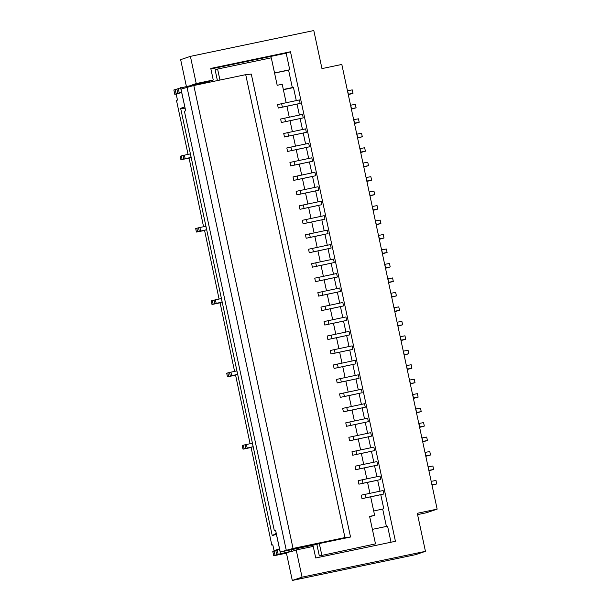 <?xml version="1.0" encoding="UTF-8"?>
<svg xmlns="http://www.w3.org/2000/svg" width="611" height="611" viewBox="0 0 611 611"><rect width="100%" height="100%" fill="white"/><g stroke="black" fill="none" stroke-linecap="round" stroke-linejoin="round"><path stroke-width="0.92" d="M408.82 353.746L404.177 354.594L403.436 351.126L408.072 350.271L408.82 353.746L404.115 355.037M192.114 85.876L191.93 85.013L196.23 83.562L190.403 56.365L313.802 30.55L321.959 68.6L341.816 64.445L437.148 509.139L426.425 512.759L417.573 514.615M421.223 411.608L416.58 412.463L415.839 408.988L420.483 408.133L421.223 411.608L416.519 412.906M370.663 496.858L383.884 494.001L383.135 490.534L361.261 495.17L362.002 498.637L370.656 496.827L374.627 515.348L369.609 516.394L375.498 543.882L319.332 555.949L316.849 544.378L319.316 543.546L321.798 555.116M361.361 453.461L374.574 450.605L373.833 447.13L351.959 451.766L352.7 455.241L361.353 453.431L363.698 464.368M358.26 438.988L371.473 436.139L370.732 432.664L348.858 437.3L349.599 440.775L358.252 438.965L360.597 449.902M296.282 100.594L293.417 87.22L292.325 87.587L288.591 70.158L289.736 69.769L286.185 53.203L290.485 51.752L395.432 541.3L315.719 557.973L313.237 546.402L296.22 549.961L291.921 551.412L291.546 549.671M373.703 511.025L383.784 508.772L380.783 494.742M380.019 491.183L377.674 480.277M376.918 476.717L374.574 465.811M373.817 462.252L371.473 451.338M370.709 447.787L368.372 436.873M367.608 433.321L365.271 422.407M364.507 418.848L362.17 407.942M361.406 404.383L359.069 393.476M358.306 389.917L355.969 379.011M355.205 375.452L352.868 364.546M352.104 360.986L349.767 350.08M349.003 346.521L346.666 335.607M345.902 332.056L343.565 321.142M342.802 317.583L340.464 306.676M339.701 303.117L337.364 292.211M336.6 288.652L334.263 277.745M333.499 274.186L331.154 263.28M330.398 259.721L328.054 248.814M327.297 245.255L324.953 234.341M324.189 230.79L321.852 219.876M321.088 216.325L318.751 205.411M317.987 201.851L315.65 190.945M314.886 187.386L312.549 176.48M311.786 172.921L309.449 162.014M308.685 158.455L306.348 147.549M305.584 143.99L303.247 133.083M302.483 129.524L300.146 118.61M299.382 115.059L297.045 104.145M382.7 509.139L386.404 526.43M372.389 529.363L387.58 526.186L391.017 542.217M380.775 479.536L362.995 483.255L362.254 479.788L380.034 476.061L380.775 479.536L367.562 482.392M359.153 465.315L376.934 461.595L377.674 465.07L355.801 469.706L355.06 466.231L359.153 465.315L359.894 468.79L377.674 465.07M286.926 106.261L300.146 103.412L299.398 99.937L277.524 104.573L278.272 108.048L282.366 107.131L281.618 103.656M290.026 120.734L303.247 117.877L302.498 114.402L280.625 119.038L281.373 122.513L290.019 120.703L292.364 131.64M293.127 135.199L306.348 132.343L305.599 128.868L283.725 133.504L284.474 136.979L293.12 135.168L295.464 146.105M296.228 149.664L309.449 146.808L308.7 143.333L286.826 147.969L287.575 151.444L296.228 149.634L298.573 160.571M299.329 164.13L312.549 161.273L311.809 157.806L289.927 162.434L290.676 165.909L299.329 164.099L301.674 175.036M302.43 178.595L315.65 175.739L314.909 172.271L293.036 176.907L293.776 180.375L302.43 178.565L304.774 189.502M305.538 193.061L318.751 190.204L318.01 186.737L296.136 191.373L296.877 194.84L305.531 193.03L307.875 203.975M308.639 207.526L321.852 204.677L321.111 201.202L299.237 205.838L299.978 209.306L308.631 207.503L310.976 218.44M311.74 221.992L324.953 219.143L324.212 215.668L302.338 220.304L303.079 223.779L311.732 221.969L314.077 232.906M314.841 236.465L328.054 233.608L327.313 230.133L305.439 234.769L306.18 238.244L314.833 236.434L317.178 247.371M317.941 250.93L331.154 248.074L330.414 244.599L308.54 249.235L309.281 252.71L317.934 250.9L320.279 261.836M321.042 265.395L334.255 262.539L333.514 259.072L311.641 263.7L312.381 267.175L321.035 265.365L323.379 276.302M324.143 279.861L337.364 277.004L336.615 273.537L314.741 278.173L315.482 281.64L324.135 279.83L326.48 290.767M327.244 294.326L340.464 291.47L339.716 288.002L317.842 292.638L318.591 296.106L327.236 294.296L329.581 305.233M330.345 308.792L343.565 305.935L342.817 302.468L320.943 307.104L321.692 310.571L330.337 308.761L332.682 319.706M333.446 323.257L346.666 320.408L345.918 316.933L324.044 321.569L324.792 325.044L333.438 323.234L335.783 334.171M336.546 337.73L349.767 334.874L349.018 331.399L327.145 336.035L327.893 339.51L336.539 337.7L338.884 348.637M339.647 352.196L352.868 349.339L352.119 345.864L330.245 350.5L330.994 353.975L339.64 352.165L341.984 363.102M342.748 366.661L355.969 363.805L355.22 360.33L333.346 364.966L334.095 368.441L342.748 366.631L345.093 377.567M345.849 381.127L359.069 378.27L358.329 374.803L336.447 379.431L337.196 382.906L345.849 381.096L348.194 392.033M348.95 395.592L362.17 392.736L361.429 389.268L339.556 393.904L340.296 397.371L348.95 395.561L351.294 406.498M352.058 410.057L365.271 407.201L364.53 403.734L342.656 408.369L343.397 411.837L352.051 410.027L354.395 420.971M355.159 424.523L368.372 421.674L367.631 418.199L345.757 422.835L346.498 426.302L355.151 424.492L357.496 435.437M219.952 80.049L217.592 69.043L271.292 57.808L277.188 85.296L282.206 84.249L286.162 102.709M278.272 108.048L286.918 106.238L289.263 117.175M366.799 478.833L364.454 467.896M369.899 493.298L367.555 482.362L358.901 484.172L358.161 480.697L362.254 479.788M369.67 516.7L374.627 515.348M282.366 107.131L300.146 103.412M350.531 537.016L344.955 537.581L245.714 74.657L251.289 74.084L350.531 537.016L319.316 543.546M365.355 494.253L366.096 497.721L383.884 494.001M366.096 497.721L362.002 498.637M362.995 483.255L358.901 484.172M359.894 468.79L355.801 469.706M349.599 440.775L371.473 436.139M353.693 439.859L352.952 436.384M368.372 421.674L346.498 426.302M350.592 425.393L349.851 421.918M343.397 411.837L365.271 407.201M347.491 410.92L346.75 407.453M340.296 397.371L362.17 392.736M344.39 396.455L343.642 392.988M359.069 378.27L337.196 382.906M341.289 381.99L340.541 378.522M334.095 368.441L355.969 363.805M338.189 367.524L337.44 364.049M330.994 353.975L352.868 349.339M335.088 353.059L334.339 349.584M327.893 339.51L349.767 334.874M331.987 338.593L331.238 335.118M324.792 325.044L346.666 320.408M328.886 324.128L328.138 320.653M321.692 310.571L343.565 305.935M325.785 309.662L325.037 306.187M318.591 296.106L340.464 291.47M322.677 295.189L321.936 291.722M337.364 277.004L315.482 281.64M319.576 280.724L318.835 277.257M312.381 267.175L334.255 262.539M316.475 266.259L315.734 262.791M309.281 252.71L331.154 248.074M313.374 251.793L312.633 248.318M328.054 233.608L306.18 238.244M310.273 237.328L309.533 233.853M303.079 223.779L324.953 219.143M307.173 222.862L306.432 219.387M299.978 209.306L321.852 204.677M304.072 208.397L303.331 204.922M318.751 190.204L296.877 194.84M300.971 193.931L300.23 190.456M293.776 180.375L315.65 175.739M297.87 179.458L297.122 175.991M290.676 165.909L312.549 161.273M294.769 164.993L294.021 161.525M287.575 151.444L309.449 146.808M291.668 150.527L290.92 147.06M284.474 136.979L306.348 132.343M288.568 136.062L287.819 132.587M281.373 122.513L303.247 117.877M285.467 121.597L284.718 118.122M316.849 544.378L280.258 552.031L293.043 548.441L193.802 85.517L181.016 89.107L185.668 110.805L184.407 111.233L274.339 530.76L275.637 530.485M344.955 537.581L293.043 548.441M245.714 74.657L193.802 85.517M217.592 69.043L215.125 69.875L217.417 80.576M352.7 455.241L374.574 450.605M356.793 454.324L356.053 450.849M283.328 89.473L292.325 87.587M288.591 70.158L274.568 73.091M190.403 56.365L180.65 59.657L186.401 86.479M192.06 85.891L191.938 85.326L178.297 88.473L179.222 92.811L181.635 92.017M184.835 106.925L181.65 92.383L176.205 94.224L177.465 100.082L176.487 100.41L188.058 154.384M210.887 68.959L286.185 53.203M290.485 51.752L210.772 68.432L213.254 80.003L208.954 81.454L191.93 85.013M274.538 72.946L289.736 69.769M277.234 549.969L274.056 550.633L279.563 548.785M184.774 106.917L180.642 108.315L185.255 108.873M293.494 87.587L283.374 89.702M431.939 484.828L436.728 483.943L432.023 485.233M319.332 555.949L375.498 543.882M280.258 552.031L275.607 530.333L274.339 530.76M425.447 551.343L302.048 577.158L292.302 580.45L415.701 554.635L425.447 551.343L417.29 513.293L437.148 509.139M276.439 534.228L272.254 535.648L180.642 108.315M272.254 535.648L276.241 533.288M244.079 448.833L253.122 446.702L250.464 447.496L251.083 447.389L271.819 545.104L272.819 544.897M250.082 443.708L235.579 375.062L234.96 375.162L237.618 374.367L227.445 376.712L226.704 373.237L229.553 372.458L230.294 375.933M234.578 371.381L220.075 302.728L219.456 302.827L222.114 302.04L211.941 304.377L211.192 300.91L214.049 300.131L214.789 303.598M219.074 299.046L204.563 230.393L203.944 230.5L206.602 229.705L196.429 232.05L195.688 228.575L198.537 227.796L199.285 231.271M203.562 226.712L189.059 158.066L188.44 158.165L191.098 157.371L180.925 159.715L180.184 156.248L183.033 155.461L183.774 158.936M213.254 80.003L196.23 83.562M191.098 157.371L190.357 153.903L183.033 155.461M188.875 158.203L180.925 159.715M182.07 159.326L181.33 155.858M206.602 229.705L205.861 226.238L198.537 227.796M204.387 230.538L196.429 232.05M197.574 231.661L196.834 228.186M222.114 302.04L221.365 298.565L214.049 300.131M213.063 304.163L211.941 304.377M213.071 304.179L212.3 304.309M219.891 302.865L212.323 304.431M213.086 303.995L212.338 300.52M237.618 374.367L236.877 370.9L229.553 372.458M228.575 376.498L227.445 376.712M228.575 376.513L227.804 376.636M235.395 375.2L227.834 376.766M228.59 376.323L227.85 372.855M244.095 448.657L243.354 445.182L242.208 445.572L242.949 449.047M243.354 445.182L245.057 444.793L245.805 448.26M253.122 446.702L252.381 443.227L245.057 444.793M244.079 448.848L243.308 448.97M250.907 447.535L243.338 449.1M179.222 92.811L174.807 94.3L173.852 89.977L178.328 88.641M177.541 93.766L174.807 94.3M181.52 92.04L180.589 87.701M176.128 93.857L175.197 89.519M436.728 483.943L435.987 480.467L431.19 481.353M419.62 427.372L424.324 426.073L423.583 422.606L418.787 423.492M424.324 426.073L419.528 426.959M413.418 398.433L418.123 397.142L417.382 393.667L412.585 394.553M418.123 397.142L413.326 398.028M422.72 441.837L427.425 440.539L426.684 437.071L421.888 437.957M427.425 440.539L422.636 441.425M428.922 470.768L433.627 469.477L428.838 470.355M433.627 469.477L432.886 466.002L428.09 466.888M425.821 456.302L430.526 455.004L425.737 455.89M430.526 455.004L429.785 451.537L424.989 452.423M348.285 94.644L352.998 93.346L352.249 89.878L347.453 90.756M352.998 93.346L348.201 94.231M351.394 109.109L356.098 107.811L355.35 104.344L350.561 105.229M356.098 107.811L351.302 108.697M354.495 123.575L359.199 122.276L358.451 118.809L353.662 119.695M359.199 122.276L354.403 123.162M357.595 138.04L362.3 136.749L361.552 133.274L356.763 134.16M362.3 136.749L357.504 137.628M360.696 152.506L365.401 151.215L364.652 147.74L359.864 148.626M365.401 151.215L360.605 152.101M368.502 165.68L363.858 166.536L363.117 163.061L367.753 162.205L368.502 165.68L363.797 166.971M366.898 181.436L371.603 180.146L370.862 176.671L366.065 177.557M371.603 180.146L366.806 181.032M369.999 195.91L374.703 194.611L373.963 191.136L369.166 192.022M374.703 194.611L369.907 195.497M373.1 210.375L377.804 209.077L377.063 205.609L372.267 206.495M377.804 209.077L373.008 209.963M376.2 224.84L380.905 223.542L380.164 220.075L375.368 220.961M380.905 223.542L376.116 224.428M379.301 239.306L384.006 238.007L383.265 234.54L378.469 235.426M384.006 238.007L379.217 238.893M382.402 253.771L387.107 252.48L386.366 249.005L381.57 249.891M387.107 252.48L382.318 253.366M390.208 266.946L385.572 267.794L384.823 264.326L389.467 263.471L390.208 266.946L385.503 268.237M388.604 282.702L393.308 281.411L392.567 277.936L387.771 278.822M393.308 281.411L388.52 282.297M391.704 297.167L396.417 295.877L395.668 292.402L390.872 293.288M396.417 295.877L391.62 296.763M394.805 311.641L399.518 310.342L398.769 306.875L393.973 307.753M399.518 310.342L394.721 311.228M397.914 326.106L402.618 324.808L401.87 321.34L397.081 322.226M402.618 324.808L397.822 325.694M405.719 339.273L401.076 340.128L400.335 336.661L404.971 335.806L405.719 339.273L401.015 340.571M407.216 369.502L411.921 368.212L411.172 364.736L406.384 365.622M411.921 368.212L407.125 369.097M410.317 383.968L415.022 382.677L414.273 379.202L409.485 380.088M415.022 382.677L410.225 383.563M276.386 534.258L279.502 548.793M271.819 545.104L272.796 544.775L274.056 550.633M302.048 577.158L296.22 549.961M291.485 549.686L291.798 551.145L286.406 552.963L292.302 580.45M280.449 553.52L279.525 549.174L277.226 549.953L278.158 554.292L291.798 551.145M278.158 554.292L273.743 555.781L286.452 553.161M272.812 551.458L273.743 555.781L272.781 551.458M277.264 550.121L272.812 551.443M274.133 551L275.065 555.338M286.223 550.015L186.981 87.09M185.141 158.623L184.4 155.148M200.645 230.95L199.904 227.483M216.157 303.285L215.408 299.81M231.661 375.62L230.92 372.145M247.165 447.947L246.424 444.48M177.832 93.468L176.9 89.122M431.343 481.323L432.092 484.79M419.681 426.929L418.94 423.454M413.479 397.998L412.738 394.523M422.789 441.394L422.041 437.919M428.242 466.857L428.991 470.325M425.141 452.392L425.89 455.859M348.354 94.201L347.606 90.726M351.455 108.666L350.714 105.191M354.556 123.132L353.815 119.664M357.656 137.597L356.916 134.13M360.757 152.063L360.016 148.595M366.959 181.001L366.218 177.526M370.06 195.467L369.319 191.991M373.161 209.932L372.42 206.457M376.269 224.397L375.521 220.922M379.37 238.863L378.621 235.395M382.471 253.328L381.722 249.861M388.672 282.267L387.924 278.792M391.773 296.732L391.025 293.257M394.874 311.198L394.126 307.723M397.975 325.663L397.234 322.188M407.277 369.059L406.536 365.592M410.378 383.532L409.637 380.057M275.836 550.603L276.768 554.941M174.784 94.315L173.852 89.977"/></g></svg>
